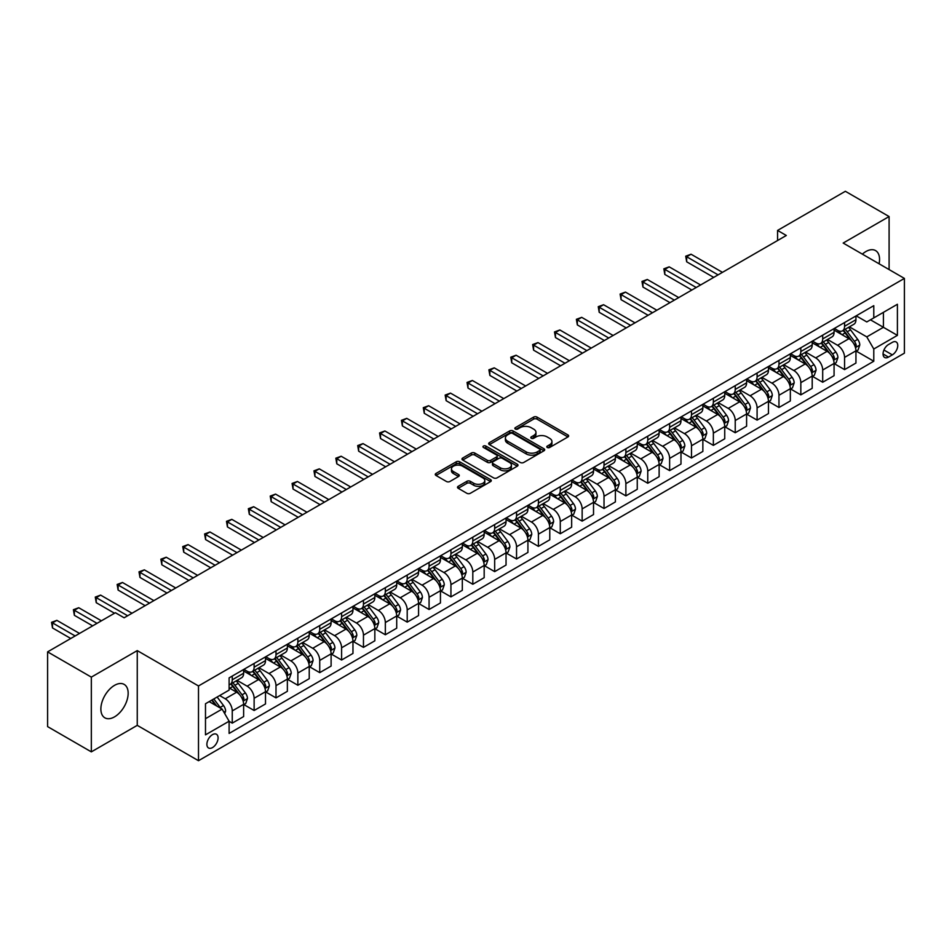 <?xml version="1.0" encoding="UTF-8"?>
<svg xmlns="http://www.w3.org/2000/svg" width="952" height="952" viewBox="0 0 952 952"><rect width="100%" height="100%" fill="white"/><g stroke="black" fill="none" stroke-linecap="round" stroke-linejoin="round"><path stroke-width="1.43" d="M547.293 447.476A1.702 0.976 0 0 0 549.697 447.476L567.951 436.932A2.428 1.404 0 0 0 568.653 435.945A2.428 1.404 0 0 0 567.951 434.957L537.035 417.107A2.428 1.404 0 0 0 533.596 417.107L515.353 427.638A1.702 0.976 0 0 0 514.853 428.34A1.702 0.976 0 0 0 515.353 429.031A1.702 0.976 0 0 0 517.757 429.031L520.125 427.662A7.771 4.486 0 0 1 531.109 427.662L533.691 429.15A7.771 4.486 0 0 1 535.964 432.327A7.771 4.486 0 0 1 533.691 435.492L531.323 436.861A1.702 0.976 0 0 0 530.823 437.551A1.702 0.976 0 0 0 531.323 438.253A1.702 0.976 0 0 0 533.727 438.253L536.095 436.885A7.771 4.486 0 0 1 547.079 436.885L549.661 438.372A7.771 4.486 0 0 1 551.934 441.549A7.771 4.486 0 0 1 549.661 444.715L547.293 446.083A1.702 0.976 0 0 0 546.793 446.774A1.702 0.976 0 0 0 547.293 447.476L547.293 446.083M114.514 716.868A19.302 11.138 120 0 0 127.128 699.863A19.302 11.138 120 0 0 124.165 684.405A19.302 11.138 120 0 0 114.514 685.357A19.302 11.138 120 0 0 101.912 702.362A19.302 11.138 120 0 0 104.863 717.832A19.302 11.138 120 0 0 114.514 716.868M879.089 263.799A19.302 11.138 120 0 0 875.566 250.59A19.302 11.138 120 0 0 865.915 251.542A19.302 11.138 120 0 0 862.357 254.136M212.486 747.582A7.913 4.57 120 0 0 217.663 740.596A7.913 4.57 120 0 0 216.449 734.254A7.913 4.57 120 0 0 212.486 734.646A7.913 4.57 120 0 0 207.31 741.62A7.913 4.57 120 0 0 208.524 747.963A7.913 4.57 120 0 0 212.486 747.582M458.221 486.305A2.428 1.404 0 0 0 457.507 487.305A2.428 1.404 0 0 0 458.221 488.293L466.885 493.303A2.428 1.404 0 0 0 470.324 493.303L490.589 481.605A2.428 1.404 0 0 0 491.291 480.605A2.428 1.404 0 0 0 490.589 479.618L459.673 461.768A2.428 1.404 0 0 0 456.246 461.768L435.98 473.465A2.428 1.404 0 0 0 435.266 474.465A2.428 1.404 0 0 0 435.98 475.453L446.452 481.498A2.428 1.404 0 0 0 449.891 481.498L458.555 476.488A2.428 1.404 0 0 0 459.269 475.5A2.428 1.404 0 0 0 458.555 474.512L453.366 471.514A6.497 3.748 0 0 1 451.462 468.86A6.497 3.748 0 0 1 455.472 465.397A6.497 3.748 0 0 1 462.553 466.206L482.902 477.952A6.497 3.748 0 0 1 484.806 480.605A6.497 3.748 0 0 1 480.796 484.068A6.497 3.748 0 0 1 473.715 483.259L470.324 481.307A2.428 1.404 0 0 0 466.885 481.307L458.221 486.305L458.221 488.293M137.255 650.609L91.332 677.122L47.6 651.87L47.6 726.614L91.332 751.866L137.255 725.353L198.492 760.707L198.492 685.964L137.255 650.609L137.255 725.353M889.097 269.571L889.097 216.544L843.174 243.057L904.4 278.412L198.492 685.964M889.097 216.544L845.352 191.292L777.57 230.432L777.57 240.535M47.6 651.87L115.394 612.731L124.141 617.788L786.316 235.477L777.57 230.432M520.292 462.47A2.428 1.404 0 0 0 523.731 462.47L543.985 450.772A2.428 1.404 0 0 0 544.699 449.772A2.428 1.404 0 0 0 543.985 448.785L513.08 430.935A2.428 1.404 0 0 0 509.641 430.935L489.387 442.632A2.428 1.404 0 0 0 488.673 443.632A2.428 1.404 0 0 0 489.387 444.62L520.292 462.47M484.14 447.833A1.702 0.976 0 0 1 485.865 448.083L485.865 446.06L517.293 464.195A2.428 1.404 0 0 1 517.995 465.195A2.428 1.404 0 0 1 517.293 466.183L497.027 477.88A2.428 1.404 0 0 1 493.588 477.88L462.684 460.03L462.684 458.055A2.428 1.404 0 0 0 461.97 459.042A2.428 1.404 0 0 0 462.684 460.03M462.684 458.055L471.347 453.045A2.428 1.404 0 0 1 474.786 453.045L487.317 460.28A2.428 1.404 0 0 0 490.756 460.28L496.504 456.96A2.428 1.404 0 0 0 497.218 455.972A2.428 1.404 0 0 0 496.504 454.985L483.461 447.44A1.702 0.976 0 0 1 482.962 446.75A1.702 0.976 0 0 1 484.009 445.845A1.702 0.976 0 0 1 485.865 446.06M892.333 342.351L888.478 344.565A7.675 4.427 120 0 0 883.468 351.324A7.675 4.427 120 0 0 884.646 357.476A7.675 4.427 120 0 0 888.478 357.095L892.333 354.87A7.675 4.427 120 0 0 897.343 348.111A7.675 4.427 120 0 0 896.165 341.97A7.675 4.427 120 0 0 892.333 342.351M198.492 760.707L904.4 353.156L904.4 278.412M856.205 315.838L866.784 321.943L873.781 317.908L873.781 305.675L229.111 677.883L229.111 690.105L205.489 703.742L205.489 734.849L229.111 721.211L229.111 733.433L873.781 361.236L873.781 349.015L866.784 336.889L849.386 326.845M873.781 317.908L897.403 304.271L897.403 335.378L873.781 349.015M91.332 677.122L91.332 751.866M870.461 319.824L883.408 327.298L883.408 312.351L897.403 304.271M866.784 336.889L883.408 327.298L897.403 335.378M205.489 718.689L222.113 709.097L209.166 701.624M229.111 721.318L232.252 723.127L232.252 710.906A9.901 5.712 -120 0 0 225.255 698.792L219.662 695.555M232.252 723.127L243.629 716.57L243.629 704.349A9.901 5.712 -120 0 0 236.631 692.223L229.111 687.879M243.89 704.599L254.125 710.501L254.125 698.28A9.901 5.712 -120 0 0 247.127 686.166L237.084 680.359M254.125 710.501L265.501 703.944L265.501 691.723A9.901 5.712 -120 0 0 258.504 679.597L243.629 671.017M265.763 691.973L275.997 697.887L275.997 685.654A9.901 5.712 -120 0 0 269 673.54L258.944 667.733M275.997 697.887L287.361 691.319L287.361 679.097A9.901 5.712 -120 0 0 280.364 666.971L265.501 658.391M287.623 679.347L297.857 685.261L297.857 673.04A9.901 5.712 -120 0 0 290.86 660.914L280.816 655.119M297.857 685.261L309.233 678.693L309.233 666.471A9.901 5.712 -120 0 0 302.236 654.345L287.361 645.765M309.495 666.721L319.729 672.636L319.729 660.414A9.901 5.712 -120 0 0 312.732 648.288L302.688 642.493M319.729 672.636L331.106 666.067L331.106 653.846A9.901 5.712 -120 0 0 324.108 641.719L309.233 633.139M331.367 654.095L341.601 660.01L341.601 647.788A9.901 5.712 -120 0 0 334.604 635.662L324.549 629.867M341.601 660.01L352.966 653.441L352.966 641.22A9.901 5.712 -120 0 0 345.969 629.093L331.106 620.514M353.228 641.469L363.462 647.384L363.462 635.163A9.901 5.712 -120 0 0 356.464 623.036L346.421 617.241M363.462 647.384L374.838 640.815L374.838 628.594A9.901 5.712 -120 0 0 367.841 616.468L352.966 607.888M375.1 628.844L385.334 634.758L385.334 622.537A9.901 5.712 -120 0 0 378.337 610.411L368.293 604.615M385.334 634.758L396.71 628.189L396.71 615.968A9.901 5.712 -120 0 0 389.713 603.842L374.838 595.262M396.972 616.218L407.206 622.132L407.206 609.911A9.901 5.712 -120 0 0 400.209 597.785L390.153 591.989M407.206 622.132L418.571 615.563L418.571 603.342A9.901 5.712 -120 0 0 411.573 591.216L396.71 582.636M418.832 603.592L429.066 609.506L429.066 597.285A9.901 5.712 -120 0 0 422.069 585.159L412.026 579.363M429.066 609.506L440.443 602.937L440.443 590.716A9.901 5.712 -120 0 0 433.446 578.59L418.571 570.01M440.705 590.966L450.939 596.88L450.939 584.659A9.901 5.712 -120 0 0 443.941 572.533L433.898 566.737M450.939 596.88L462.315 590.311L462.315 578.09A9.901 5.712 -120 0 0 455.318 565.964L440.443 557.384M462.577 578.34L472.811 584.254L472.811 572.033A9.901 5.712 -120 0 0 465.814 559.907L455.758 554.112M472.811 584.254L484.175 577.685L484.175 565.464A9.901 5.712 -120 0 0 477.178 553.35L462.315 544.758M484.437 565.714L494.671 571.628L494.671 559.407A9.901 5.712 -120 0 0 487.674 547.281L477.63 541.486M494.671 571.628L506.047 565.06L506.047 552.838A9.901 5.712 -120 0 0 499.05 540.724L484.175 532.132M506.309 553.088L516.543 559.002L516.543 546.781A9.901 5.712 -120 0 0 509.546 534.655L499.502 528.86M516.543 559.002L527.92 552.434L527.92 540.212A9.901 5.712 -120 0 0 520.923 528.098L506.047 519.506M528.182 540.462L538.415 546.377L538.415 534.155A9.901 5.712 -120 0 0 531.418 522.029L521.363 516.234M538.415 546.377L549.78 539.808L549.78 527.587A9.901 5.712 -120 0 0 542.783 515.472L527.92 506.88M550.042 527.836L560.276 533.751L560.276 521.529A9.901 5.712 -120 0 0 553.279 509.403L543.235 503.608M560.276 533.751L571.652 527.182L571.652 514.961A9.901 5.712 -120 0 0 564.655 502.846L549.78 494.255M571.914 515.21L582.148 521.125L582.148 508.903A9.901 5.712 -120 0 0 575.151 496.777L565.107 490.982M582.148 521.125L593.524 514.556L593.524 502.335A9.901 5.712 -120 0 0 586.527 490.22L571.652 481.629M593.786 502.585L604.02 508.499L604.02 496.278A9.901 5.712 -120 0 0 597.023 484.151L586.967 478.356M604.02 508.499L615.385 501.93L615.385 489.709A9.901 5.712 -120 0 0 608.387 477.595L593.524 469.003M615.646 489.959L625.88 495.873L625.88 483.652A9.901 5.712 -120 0 0 618.883 471.526L608.84 465.73M625.88 495.873L637.257 489.304L637.257 477.083A9.901 5.712 -120 0 0 630.26 464.969L615.385 456.377M637.519 477.333L647.753 483.247L647.753 471.026A9.901 5.712 -120 0 0 640.755 458.9L630.712 453.104M647.753 483.247L659.129 476.678L659.129 464.457A9.901 5.712 -120 0 0 652.132 452.343L637.257 443.751M659.391 464.719L669.625 470.621L669.625 458.4A9.901 5.712 -120 0 0 662.628 446.274L652.572 440.478M669.625 470.621L680.989 464.052L680.989 451.831A9.901 5.712 -120 0 0 673.992 439.717L659.129 431.125M681.251 452.093L691.485 457.995L691.485 445.774A9.901 5.712 -120 0 0 684.488 433.66L674.444 427.853M691.485 457.995L702.862 451.427L702.862 439.205A9.901 5.712 -120 0 0 695.864 427.091L680.989 418.499M703.123 439.467L713.357 445.369L713.357 433.148A9.901 5.712 -120 0 0 706.36 421.034L696.317 415.227M713.357 445.369L724.734 438.801L724.734 426.579A9.901 5.712 -120 0 0 717.737 414.465L702.862 405.873M724.996 426.841L735.23 432.743L735.23 420.522A9.901 5.712 -120 0 0 728.232 408.408L718.177 402.601M735.23 432.743L746.594 426.175L746.594 413.953A9.901 5.712 -120 0 0 739.597 401.839L724.734 393.247M746.856 414.215L757.09 420.118L757.09 407.896A9.901 5.712 -120 0 0 750.093 395.782L740.049 389.975M757.09 420.118L768.466 413.549L768.466 401.327A9.901 5.712 -120 0 0 761.469 389.213L746.594 380.622M768.728 401.589L778.962 407.492L778.962 395.27A9.901 5.712 -120 0 0 771.965 383.156L761.921 377.349M778.962 407.492L790.338 400.935L790.338 388.702A9.901 5.712 -120 0 0 783.341 376.587L768.466 367.996M790.6 388.963L800.834 394.866L800.834 382.644A9.901 5.712 -120 0 0 793.837 370.53L783.782 364.723M800.834 394.866L812.199 388.309L812.199 376.076A9.901 5.712 -120 0 0 805.202 363.962L790.338 355.37M812.461 376.337L822.695 382.24L822.695 370.019A9.901 5.712 -120 0 0 815.697 357.904L805.654 352.097M822.695 382.24L834.071 375.683L834.071 363.462A9.901 5.712 -120 0 0 827.074 351.336L812.199 342.756M834.333 363.712L844.567 369.614L844.567 357.393A9.901 5.712 -120 0 0 837.57 345.278L827.526 339.471M844.567 369.614L855.943 363.057L855.943 350.836A9.901 5.712 -120 0 0 848.946 338.71L834.071 330.13M834.333 328.452L837.57 330.332A9.901 5.712 -120 0 0 842.52 330.82A9.901 5.712 -120 0 0 844.567 326.286L844.567 322.55M812.461 341.078L815.697 342.946A9.901 5.712 -120 0 0 820.648 343.446A9.901 5.712 -120 0 0 822.695 338.912L822.695 335.175M790.6 353.704L793.837 355.572A9.901 5.712 -120 0 0 798.787 356.072A9.901 5.712 -120 0 0 800.834 351.538L800.834 347.801M768.728 366.33L771.965 368.198A9.901 5.712 -120 0 0 776.915 368.698A9.901 5.712 -120 0 0 778.962 364.164L778.962 360.427M746.856 378.955L750.093 380.824A9.901 5.712 -120 0 0 755.043 381.324A9.901 5.712 -120 0 0 757.09 376.79L757.09 373.053M724.996 391.581L728.232 393.45A9.901 5.712 -120 0 0 733.183 393.95A9.901 5.712 -120 0 0 735.23 389.416L735.23 385.679M703.123 404.207L706.36 406.076A9.901 5.712 -120 0 0 711.311 406.575A9.901 5.712 -120 0 0 713.357 402.041L713.357 398.305M681.251 416.833L684.488 418.702A9.901 5.712 -120 0 0 689.438 419.189A9.901 5.712 -120 0 0 691.485 414.667L691.485 410.931M659.391 429.459L662.628 431.327A9.901 5.712 -120 0 0 667.578 431.815A9.901 5.712 -120 0 0 669.625 427.293L669.625 423.557M637.519 442.085L640.755 443.953A9.901 5.712 -120 0 0 645.706 444.441A9.901 5.712 -120 0 0 647.753 439.919L647.753 436.183M615.646 454.711L618.883 456.579A9.901 5.712 -120 0 0 623.834 457.067A9.901 5.712 -120 0 0 625.88 452.545L625.88 448.808M593.786 467.337L597.023 469.205A9.901 5.712 -120 0 0 601.962 469.693A9.901 5.712 -120 0 0 604.02 465.171L604.02 461.434M571.914 479.963L575.151 481.831A9.901 5.712 -120 0 0 580.101 482.319A9.901 5.712 -120 0 0 582.148 477.797L582.148 474.06M550.042 492.589L553.279 494.457A9.901 5.712 -120 0 0 558.229 494.945A9.901 5.712 -120 0 0 560.276 490.423L560.276 486.686M528.182 505.214L531.418 507.083A9.901 5.712 -120 0 0 536.357 507.571A9.901 5.712 -120 0 0 538.415 503.049L538.415 499.312M506.309 517.84L509.546 519.709A9.901 5.712 -120 0 0 514.496 520.197A9.901 5.712 -120 0 0 516.543 515.675L516.543 511.926M484.437 530.466L487.674 532.335A9.901 5.712 -120 0 0 492.624 532.822A9.901 5.712 -120 0 0 494.671 528.3L494.671 524.552M462.577 543.092L465.814 544.96A9.901 5.712 -120 0 0 470.752 545.448A9.901 5.712 -120 0 0 472.811 540.914L472.811 537.178M440.705 555.718L443.941 557.586A9.901 5.712 -120 0 0 448.892 558.074A9.901 5.712 -120 0 0 450.939 553.54L450.939 549.804M418.832 568.344L422.069 570.212A9.901 5.712 -120 0 0 427.02 570.7A9.901 5.712 -120 0 0 429.066 566.166L429.066 562.43M396.972 580.97L400.209 582.838A9.901 5.712 -120 0 0 405.147 583.326A9.901 5.712 -120 0 0 407.206 578.792L407.206 575.056M375.1 593.596L378.337 595.464A9.901 5.712 -120 0 0 383.287 595.952A9.901 5.712 -120 0 0 385.334 591.418L385.334 587.682M353.228 606.222L356.464 608.09A9.901 5.712 -120 0 0 361.415 608.578A9.901 5.712 -120 0 0 363.462 604.044L363.462 600.307M331.367 618.848L334.604 620.716A9.901 5.712 -120 0 0 339.543 621.204A9.901 5.712 -120 0 0 341.601 616.67L341.601 612.933M309.495 631.473L312.732 633.342A9.901 5.712 -120 0 0 317.682 633.83A9.901 5.712 -120 0 0 319.729 629.296L319.729 625.559M287.623 644.099L290.86 645.968A9.901 5.712 -120 0 0 295.81 646.456A9.901 5.712 -120 0 0 297.857 641.922L297.857 638.185M265.763 656.725L269 658.594A9.901 5.712 -120 0 0 273.938 659.082A9.901 5.712 -120 0 0 275.997 654.548L275.997 650.811M243.89 669.351L247.127 671.219A9.901 5.712 -120 0 0 252.078 671.707A9.901 5.712 -120 0 0 254.125 667.173L254.125 663.437M856.205 351.086L873.781 361.236M842.52 330.82L853.884 324.251A9.901 5.712 -120 0 0 855.943 319.717L855.943 315.981M820.648 343.446L832.024 336.877A9.901 5.712 -120 0 0 834.071 332.343L834.071 328.607M798.787 356.072L810.152 349.503A9.901 5.712 -120 0 0 812.199 344.969L812.199 341.232M776.915 368.698L788.28 362.129A9.901 5.712 -120 0 0 790.338 357.595L790.338 353.858M755.043 381.324L766.419 374.755A9.901 5.712 -120 0 0 768.466 370.221L768.466 366.484M733.183 393.95L744.547 387.381A9.901 5.712 -120 0 0 746.594 382.847L746.594 379.11M711.311 406.575L722.675 400.007A9.901 5.712 -120 0 0 724.734 395.473L724.734 391.736M689.438 419.189L700.815 412.632A9.901 5.712 -120 0 0 702.862 408.099L702.862 404.362M667.578 431.815L678.943 425.258A9.901 5.712 -120 0 0 680.989 420.724L680.989 416.988M645.706 444.441L657.07 437.884A9.901 5.712 -120 0 0 659.129 433.35L659.129 429.614M623.834 457.067L635.21 450.51A9.901 5.712 -120 0 0 637.257 445.976L637.257 442.24M601.962 469.693L613.338 463.136A9.901 5.712 -120 0 0 615.385 458.602L615.385 454.866M580.101 482.319L591.466 475.762A9.901 5.712 -120 0 0 593.524 471.228L593.524 467.492M558.229 494.945L569.605 488.388A9.901 5.712 -120 0 0 571.652 483.854L571.652 480.117M536.357 507.571L547.733 501.014A9.901 5.712 -120 0 0 549.78 496.48L549.78 492.743M514.496 520.197L525.861 513.64A9.901 5.712 -120 0 0 527.92 509.106L527.92 505.369M492.624 532.822L504.001 526.266A9.901 5.712 -120 0 0 506.047 521.732L506.047 517.995M470.752 545.448L482.128 538.88A9.901 5.712 -120 0 0 484.175 534.358L484.175 530.621M448.892 558.074L460.256 551.505A9.901 5.712 -120 0 0 462.315 546.983L462.315 543.247M427.02 570.7L438.396 564.131A9.901 5.712 -120 0 0 440.443 559.609L440.443 555.873M405.147 583.326L416.524 576.757A9.901 5.712 -120 0 0 418.571 572.235L418.571 568.499M383.287 595.952L394.652 589.383A9.901 5.712 -120 0 0 396.71 584.861L396.71 581.125M361.415 608.578L372.791 602.009A9.901 5.712 -120 0 0 374.838 597.487L374.838 593.75M339.543 621.204L350.919 614.635A9.901 5.712 -120 0 0 352.966 610.113L352.966 606.376M317.682 633.83L329.047 627.261A9.901 5.712 -120 0 0 331.106 622.739L331.106 619.002M295.81 646.456L307.187 639.887A9.901 5.712 -120 0 0 309.233 635.365L309.233 631.616M273.938 659.082L285.314 652.513A9.901 5.712 -120 0 0 287.361 647.991L287.361 644.242M252.078 671.707L263.442 665.139A9.901 5.712 -120 0 0 265.501 660.605L265.501 656.868M229.111 684.726A9.901 5.712 -120 0 0 230.205 684.333L241.582 677.764A9.901 5.712 -120 0 0 243.629 673.231L243.629 669.494M230.205 684.333A9.901 5.712 -120 0 0 232.252 679.799L232.252 676.063M222.113 709.097L229.111 721.211M547.971 447.714L549.661 446.738A7.771 4.486 0 0 0 551.934 443.561L551.934 441.549M535.964 432.327L535.964 434.35A7.771 4.486 0 0 1 533.691 437.515L532.001 438.491M567.916 436.956L537.035 419.13A2.428 1.404 0 0 0 533.596 419.13L516.032 429.269M543.961 450.784L513.08 432.958A2.428 1.404 0 0 0 509.641 432.958L489.411 444.643L489.387 442.632M539.701 450.474A1.702 0.976 0 0 0 540.2 449.772A1.702 0.976 0 0 0 539.701 449.082L512.569 433.422A1.702 0.976 0 0 0 510.165 433.422L507.666 434.85A7.771 4.486 0 0 0 505.393 438.027A7.771 4.486 0 0 0 507.666 441.204L526.218 451.902A7.771 4.486 0 0 0 537.202 451.902L539.701 450.474L539.701 452.486A1.702 0.976 0 0 0 540.2 451.795L540.2 449.772M505.393 438.027L505.393 440.05A7.771 4.486 0 0 0 507.666 443.215L507.666 441.204M539.701 452.486L537.202 453.925A7.771 4.486 0 0 1 526.218 453.925L507.666 443.215M462.708 460.054L471.347 455.068L471.347 453.045M497.218 455.972L497.218 457.995A2.428 1.404 0 0 1 496.504 458.983L490.756 462.303A2.428 1.404 0 0 1 487.317 462.303L474.786 455.068A2.428 1.404 0 0 0 471.347 455.068M485.865 448.083L517.257 466.206M500.335 467.789A6.497 3.748 0 0 0 507.404 468.61A6.497 3.748 0 0 0 511.414 465.147A6.497 3.748 0 0 0 509.522 462.493L502.347 458.352A2.428 1.404 0 0 0 498.919 458.352L493.16 461.672A2.428 1.404 0 0 0 492.446 462.66A2.428 1.404 0 0 0 493.16 463.66L500.335 467.789L500.335 469.812A6.497 3.748 0 0 0 507.404 470.633A6.497 3.748 0 0 0 511.414 467.158L511.414 465.147M492.446 462.66L492.446 464.683A2.428 1.404 0 0 0 493.16 465.671L493.16 463.66M500.335 469.812L493.16 465.671M484.806 480.605L484.806 482.628A6.497 3.748 0 0 1 480.796 486.091A6.497 3.748 0 0 1 473.715 485.282L470.324 483.318A2.428 1.404 0 0 0 466.885 483.318L458.245 488.305M451.462 468.86L451.462 470.883A6.497 3.748 0 0 0 453.366 473.537L453.366 471.514M458.531 476.512L453.366 473.537M490.589 479.618L490.589 481.605L459.673 463.791A2.428 1.404 0 0 0 456.246 463.791L436.004 475.476M855.943 351.24L858.038 350.027L859.787 344.969A6.557 3.784 -120 0 0 857.692 339.388L850.553 329.844A18.933 10.924 -120 0 0 848.482 327.369M841.378 334.342A18.933 10.924 -120 0 0 837.498 330.284M855.348 347.218L856.253 345.255A6.557 3.784 -120 0 0 854.372 341.304L847.221 331.76A18.933 10.924 -120 0 0 845.162 329.297M843.401 330.308A15.708 9.068 60 0 1 845.971 333.236L852.028 341.316M722.461 272.355L691.057 254.22L686.678 256.743L686.678 261.8L713.702 277.401M843.056 330.499A18.933 10.924 60 0 1 845.126 332.974L849.874 339.317M686.678 261.8L685.714 256.195L718.082 274.878M685.714 256.195L691.057 254.22M834.071 363.854L836.165 362.652L837.915 357.595A6.557 3.784 -120 0 0 835.832 352.014L828.68 342.47A18.933 10.924 -120 0 0 826.61 339.995M819.505 346.968A18.933 10.924 -120 0 0 815.626 342.91M833.476 359.844L834.38 357.881A6.557 3.784 -120 0 0 832.5 353.93L825.36 344.386A18.933 10.924 -120 0 0 823.29 341.923M821.528 342.934A15.708 9.068 60 0 1 824.111 345.862L830.156 353.942M700.589 284.981L669.185 266.846L664.805 269.368L664.805 274.426L691.842 290.027M821.195 343.125A18.933 10.924 60 0 1 823.254 345.6L828.014 351.942M664.805 274.426L663.853 268.821L696.209 287.504M663.853 268.821L669.185 266.846M812.199 376.48L814.305 375.278L816.054 370.221A6.557 3.784 -120 0 0 813.96 364.64L806.808 355.096A18.933 10.924 -120 0 0 804.749 352.621M797.633 359.594A18.933 10.924 -120 0 0 793.766 355.536M811.604 372.47L812.508 370.507A6.557 3.784 -120 0 0 810.64 366.556L803.488 357.012A18.933 10.924 -120 0 0 801.417 354.549M799.656 355.56A15.708 9.068 60 0 1 802.238 358.488L808.284 366.568M678.716 297.595L647.312 279.471L642.945 281.994L642.945 287.052L669.97 302.653M799.323 355.75A18.933 10.924 60 0 1 801.382 358.226L806.142 364.568M642.945 287.052L641.981 281.435L674.349 300.13M641.981 281.435L647.312 279.471M790.338 389.106L792.433 387.904L794.182 382.847A6.557 3.784 -120 0 0 792.088 377.266L784.948 367.722A18.933 10.924 -120 0 0 782.877 365.247M775.773 372.22A18.933 10.924 -120 0 0 771.893 368.162M789.743 385.096L790.648 383.132A6.557 3.784 -120 0 0 788.768 379.182L781.616 369.638A18.933 10.924 -120 0 0 779.557 367.175M777.796 368.186A15.708 9.068 60 0 1 780.366 371.113L786.423 379.193M656.844 310.221L625.452 292.097L621.073 294.62L621.073 299.678L648.098 315.279M777.451 368.376A18.933 10.924 60 0 1 779.521 370.852L784.269 377.194M621.073 299.678L620.109 294.061L652.477 312.756M620.109 294.061L625.452 292.097M768.466 401.732L770.561 400.53L772.31 395.473A6.557 3.784 -120 0 0 770.227 389.892L763.076 380.348A18.933 10.924 -120 0 0 761.005 377.873M753.901 384.846A18.933 10.924 -120 0 0 750.021 380.788M767.871 397.722L768.776 395.758A6.557 3.784 -120 0 0 766.895 391.808L759.755 382.264A18.933 10.924 -120 0 0 757.685 379.8M755.924 380.812A15.708 9.068 60 0 1 758.506 383.739L764.551 391.819M634.984 322.847L603.58 304.723L599.201 307.246L599.201 312.292L626.237 327.904M755.591 381.002A18.933 10.924 60 0 1 757.649 383.477L762.397 389.82M599.201 312.292L598.249 306.687L630.605 325.382M598.249 306.687L603.58 304.723M746.594 414.358L748.7 413.156L750.45 408.099A6.557 3.784 -120 0 0 748.355 402.517L741.203 392.974A18.933 10.924 -120 0 0 739.145 390.498M732.028 397.472A18.933 10.924 -120 0 0 728.161 393.414M745.999 410.348L746.903 408.384A6.557 3.784 -120 0 0 745.035 404.433L737.883 394.89A18.933 10.924 -120 0 0 735.813 392.414M734.052 393.438A15.708 9.068 60 0 1 736.634 396.365L742.679 404.445M613.112 335.473L581.708 317.349L577.34 319.872L577.34 324.918L604.365 340.53M733.718 393.628A18.933 10.924 60 0 1 735.777 396.103L740.537 402.446M577.34 324.918L576.376 319.313L608.745 338.008M576.376 319.313L581.708 317.349M724.734 426.984L726.828 425.77L728.577 420.724A6.557 3.784 -120 0 0 726.483 415.143L719.343 405.6A18.933 10.924 -120 0 0 717.272 403.124M710.168 410.098A18.933 10.924 -120 0 0 706.289 406.04M724.127 422.974L725.043 421.01A6.557 3.784 -120 0 0 723.163 417.059L716.011 407.515A18.933 10.924 -120 0 0 713.952 405.04M712.191 406.064A15.708 9.068 60 0 1 714.762 408.991L720.819 417.071M591.24 348.099L559.847 329.975L555.468 332.498L555.468 337.543L582.493 353.156M711.846 406.254A18.933 10.924 60 0 1 713.917 408.729L718.665 415.072M555.468 337.543L554.504 331.939L586.872 350.633M554.504 331.939L559.847 329.975M702.862 439.61L704.956 438.396L706.705 433.35A6.557 3.784 -120 0 0 704.623 427.769L697.471 418.225A18.933 10.924 -120 0 0 695.4 415.75M688.296 422.724A18.933 10.924 -120 0 0 684.417 418.666M702.267 435.599L703.171 433.636A6.557 3.784 -120 0 0 701.291 429.685L694.151 420.141A18.933 10.924 -120 0 0 692.08 417.666M690.319 418.69A15.708 9.068 60 0 1 692.901 421.617L698.947 429.697M569.379 360.725L537.975 342.601L533.596 345.124L533.596 350.169L560.633 365.782M689.986 418.88A18.933 10.924 60 0 1 692.044 421.355L696.793 427.698M533.596 350.169L532.644 344.565L565 363.259M532.644 344.565L537.975 342.601M680.989 452.236L683.096 451.022L684.845 445.976A6.557 3.784 -120 0 0 682.751 440.395L675.599 430.851A18.933 10.924 -120 0 0 673.54 428.376M666.424 435.35A18.933 10.924 -120 0 0 662.556 431.292M680.394 448.225L681.299 446.25A6.557 3.784 -120 0 0 679.431 442.311L672.279 432.767A18.933 10.924 -120 0 0 670.208 430.292M668.447 431.315A15.708 9.068 60 0 1 671.029 434.243L677.074 442.323M547.507 373.351L516.103 355.227L511.736 357.75L511.736 362.795L538.761 378.408M668.114 431.506A18.933 10.924 60 0 1 670.172 433.981L674.932 440.324M511.736 362.795L510.772 357.19L543.14 375.873M510.772 357.19L516.103 355.227M659.129 464.862L661.223 463.648L662.973 458.602A6.557 3.784 -120 0 0 660.878 453.021L653.738 443.477A18.933 10.924 -120 0 0 651.668 441.002M644.563 447.975A18.933 10.924 -120 0 0 640.684 443.918M658.522 460.851L659.438 458.876A6.557 3.784 -120 0 0 657.558 454.937L650.406 445.393A18.933 10.924 -120 0 0 648.348 442.918M646.587 443.941A15.708 9.068 60 0 1 649.157 446.869L655.214 454.949M525.635 385.976L494.243 367.853L489.863 370.376L489.863 375.421L516.888 391.034M646.241 444.132A18.933 10.924 60 0 1 648.312 446.607L653.06 452.95M489.863 375.421L488.9 369.816L521.268 388.499M488.9 369.816L494.243 367.853M637.257 477.487L639.351 476.274L641.101 471.228A6.557 3.784 -120 0 0 639.018 465.647L631.866 456.103A18.933 10.924 -120 0 0 629.796 453.628M622.691 460.589A18.933 10.924 -120 0 0 618.812 456.543M636.662 473.477L637.566 471.502A6.557 3.784 -120 0 0 635.686 467.563L628.546 458.019A18.933 10.924 -120 0 0 626.476 455.544M624.714 456.567A15.708 9.068 60 0 1 627.297 459.495L633.342 467.575M503.775 398.602L472.37 380.479L467.991 383.002L467.991 388.047L495.028 403.66M624.381 456.758A18.933 10.924 60 0 1 626.44 459.233L631.188 465.576M467.991 388.047L467.039 382.442L499.395 401.125M467.039 382.442L472.37 380.479M615.385 490.113L617.491 488.9L619.24 483.854A6.557 3.784 -120 0 0 617.146 478.273L609.994 468.729A18.933 10.924 -120 0 0 607.935 466.254M600.819 473.215A18.933 10.924 -120 0 0 596.952 469.169M614.79 486.103L615.694 484.128A6.557 3.784 -120 0 0 613.826 480.189L606.674 470.645A18.933 10.924 -120 0 0 604.603 468.17M602.842 469.193A15.708 9.068 60 0 1 605.424 472.121L611.47 480.201M481.902 411.228L450.498 393.105L446.131 395.627L446.131 400.673L473.156 416.286M602.509 469.384A18.933 10.924 60 0 1 604.568 471.859L609.328 478.202M446.131 400.673L445.167 395.068L477.535 413.751M445.167 395.068L450.498 393.105M593.524 502.739L595.619 501.525L597.368 496.48A6.557 3.784 -120 0 0 595.274 490.899L588.134 481.355A18.933 10.924 -120 0 0 586.063 478.88M578.959 485.841A18.933 10.924 -120 0 0 575.079 481.795M592.918 498.729L593.834 496.754A6.557 3.784 -120 0 0 591.954 492.815L584.802 483.271A18.933 10.924 -120 0 0 582.743 480.796M580.982 481.819A15.708 9.068 60 0 1 583.552 484.747L589.609 492.827M460.03 423.854L428.638 405.73L424.259 408.253L424.259 413.299L451.284 428.912M580.637 482.01A18.933 10.924 60 0 1 582.707 484.485L587.455 490.827M424.259 413.299L423.295 407.694L455.663 426.377M423.295 407.694L428.638 405.73M571.652 515.365L573.747 514.151L575.496 509.106A6.557 3.784 -120 0 0 573.413 503.525L566.261 493.981A18.933 10.924 -120 0 0 564.191 491.506M557.087 498.467A18.933 10.924 -120 0 0 553.207 494.421M571.057 511.355L571.962 509.38A6.557 3.784 -120 0 0 570.081 505.441L562.941 495.897A18.933 10.924 -120 0 0 560.871 493.422M559.11 494.445A15.708 9.068 60 0 1 561.692 497.372L567.737 505.452M438.17 436.48L406.766 418.356L402.387 420.879L402.387 425.925L429.423 441.538M558.776 494.635A18.933 10.924 60 0 1 560.835 497.111L565.583 503.453M402.387 425.925L401.435 420.32L433.791 439.003M401.435 420.32L406.766 418.356M549.78 527.991L551.886 526.777L553.636 521.732A6.557 3.784 -120 0 0 551.541 516.151L544.389 506.607A18.933 10.924 -120 0 0 542.331 504.132M535.214 511.093A18.933 10.924 -120 0 0 531.347 507.047M549.185 523.981L550.089 522.005A6.557 3.784 -120 0 0 548.221 518.067L541.069 508.523A18.933 10.924 -120 0 0 538.999 506.047M537.237 507.071A15.708 9.068 60 0 1 539.82 509.998L545.865 518.078M416.298 449.106L384.894 430.982L380.526 433.505L380.526 438.551L407.551 454.163M536.904 507.261A18.933 10.924 60 0 1 538.963 509.736L543.723 516.079M380.526 438.551L379.562 432.946L411.93 451.629M379.562 432.946L384.894 430.982M527.92 540.617L530.014 539.403L531.763 534.358A6.557 3.784 -120 0 0 529.669 528.777L522.517 519.233A18.933 10.924 -120 0 0 520.458 516.757M513.354 523.719A18.933 10.924 -120 0 0 509.475 519.673M527.313 536.607L528.229 534.631A6.557 3.784 -120 0 0 526.349 530.692L519.197 521.149A18.933 10.924 -120 0 0 517.138 518.673M515.377 519.697A15.708 9.068 60 0 1 517.947 522.624L524.005 530.704M394.425 461.732L363.033 443.608L358.654 446.131L358.654 451.177L385.679 466.777M515.032 519.887A18.933 10.924 60 0 1 517.103 522.362L521.851 528.705M358.654 451.177L357.69 445.572L390.058 464.255M357.69 445.572L363.033 443.608M506.047 553.243L508.142 552.029L509.891 546.983A6.557 3.784 -120 0 0 507.809 541.402L500.657 531.859A18.933 10.924 -120 0 0 498.586 529.383M491.482 536.345A18.933 10.924 -120 0 0 487.602 532.299M505.452 549.233L506.357 547.257A6.557 3.784 -120 0 0 504.477 543.318L497.325 533.774A18.933 10.924 -120 0 0 495.266 531.299M493.505 532.323A15.708 9.068 60 0 1 496.087 535.25L502.132 543.33M372.565 474.358L341.161 456.234L336.782 458.757L336.782 463.802L363.819 479.403M493.172 532.513A18.933 10.924 60 0 1 495.23 534.988L499.978 541.331M336.782 463.802L335.83 458.198L368.186 476.881M335.83 458.198L341.161 456.234M484.175 565.869L486.282 564.655L488.031 559.609A6.557 3.784 -120 0 0 485.937 554.028L478.785 544.485A18.933 10.924 -120 0 0 476.726 542.009M469.61 548.971A18.933 10.924 -120 0 0 465.742 544.925M483.58 561.858L484.485 559.883A6.557 3.784 -120 0 0 482.616 555.944L475.464 546.4A18.933 10.924 -120 0 0 473.394 543.925M471.633 544.949A15.708 9.068 60 0 1 474.215 547.876L480.26 555.956M350.693 486.984L319.289 468.86L314.922 471.383L314.922 476.428L341.947 492.029M471.299 545.139A18.933 10.924 60 0 1 473.358 547.614L478.118 553.957M314.922 476.428L313.958 470.823L346.326 489.507M313.958 470.823L319.289 468.86M462.315 578.495L464.409 577.281L466.159 572.235A6.557 3.784 -120 0 0 464.064 566.654L456.912 557.11A18.933 10.924 -120 0 0 454.854 554.635M447.749 561.597A18.933 10.924 -120 0 0 443.87 557.539M461.708 574.484L462.624 572.509A6.557 3.784 -120 0 0 460.744 568.57L453.592 559.026A18.933 10.924 -120 0 0 451.534 556.551M449.772 557.574A15.708 9.068 60 0 1 452.343 560.502L458.4 568.582M328.821 499.61L297.429 481.474L293.049 484.009L293.049 489.054L320.074 504.655M449.427 557.765A18.933 10.924 60 0 1 451.498 560.24L456.246 566.583M293.049 489.054L292.085 483.449L324.453 502.132M292.085 483.449L297.429 481.474M440.443 591.121L442.537 589.907L444.286 584.861A6.557 3.784 -120 0 0 442.192 579.28L435.052 569.736A18.933 10.924 -120 0 0 432.981 567.261M425.877 574.223A18.933 10.924 -120 0 0 421.998 570.165M439.848 587.098L440.752 585.135A6.557 3.784 -120 0 0 438.872 581.196L431.72 571.652A18.933 10.924 -120 0 0 429.661 569.177M427.9 570.2A15.708 9.068 60 0 1 430.482 573.128L436.528 581.196M306.96 512.236L275.556 494.1L271.177 496.635L271.177 501.68L298.214 517.281M427.567 570.391A18.933 10.924 60 0 1 429.626 572.866L434.374 579.209M271.177 501.68L270.225 496.075L302.581 514.758M270.225 496.075L275.556 494.1M418.571 603.746L420.677 602.533L422.426 597.487A6.557 3.784 -120 0 0 420.332 591.894L413.18 582.362A18.933 10.924 -120 0 0 411.121 579.887M404.005 586.848A18.933 10.924 -120 0 0 400.137 582.791M417.976 599.724L418.88 597.761A6.557 3.784 -120 0 0 417 593.822L409.86 584.278A18.933 10.924 -120 0 0 407.789 581.803M406.028 582.814A15.708 9.068 60 0 1 408.61 585.754L414.655 593.822M285.088 524.861L253.684 506.726L249.317 509.26L249.317 514.306L276.342 529.907M405.695 583.017A18.933 10.924 60 0 1 407.753 585.492L412.513 591.835M249.317 514.306L248.353 508.701L280.721 527.384M248.353 508.701L253.684 506.726M396.71 616.372L398.805 615.159L400.554 610.113A6.557 3.784 -120 0 0 398.46 604.52L391.308 594.988A18.933 10.924 -120 0 0 389.249 592.513M382.133 599.474A18.933 10.924 -120 0 0 378.265 595.417M396.103 612.35L397.02 610.387A6.557 3.784 -120 0 0 395.139 606.448L387.988 596.904A18.933 10.924 -120 0 0 385.929 594.429M384.168 595.44A15.708 9.068 60 0 1 386.738 598.38L392.795 606.448M263.216 537.487L231.824 519.352L227.445 521.886L227.445 526.932L254.47 542.533M383.823 595.643A18.933 10.924 60 0 1 385.893 598.118L390.641 604.46M227.445 526.932L226.481 521.327L258.849 540.01M226.481 521.327L231.824 519.352M374.838 628.998L376.933 627.784L378.682 622.739A6.557 3.784 -120 0 0 376.587 617.146L369.447 607.614A18.933 10.924 -120 0 0 367.377 605.139M360.272 612.1A18.933 10.924 -120 0 0 356.393 608.042M374.243 624.976L375.147 623.013A6.557 3.784 -120 0 0 373.267 619.074L366.115 609.53A18.933 10.924 -120 0 0 364.057 607.055M362.295 608.066A15.708 9.068 60 0 1 364.878 611.005L370.923 619.074M241.356 550.113L209.952 531.978L205.572 534.512L205.572 539.558L232.609 555.159M361.95 608.268A18.933 10.924 60 0 1 364.021 610.744L368.769 617.086M205.572 539.558L204.609 533.953L236.977 552.636M204.609 533.953L209.952 531.978M352.966 641.624L355.072 640.41L356.822 635.365A6.557 3.784 -120 0 0 354.727 629.772L347.575 620.24A18.933 10.924 -120 0 0 345.517 617.765M338.4 624.726A18.933 10.924 -120 0 0 334.533 620.668M352.371 637.602L353.275 635.638A6.557 3.784 -120 0 0 351.395 631.7L344.255 622.156A18.933 10.924 -120 0 0 342.185 619.681M340.423 620.692A15.708 9.068 60 0 1 343.006 623.631L349.051 631.7M219.484 562.739L188.079 544.603L183.712 547.138L183.712 552.184L210.737 567.785M340.09 620.894A18.933 10.924 60 0 1 342.149 623.37L346.909 629.712M183.712 552.184L182.748 546.579L215.116 565.262M182.748 546.579L188.079 544.603M331.106 654.25L333.2 653.036L334.949 647.991A6.557 3.784 -120 0 0 332.855 642.398L325.703 632.866A18.933 10.924 -120 0 0 323.644 630.391M316.528 637.352A18.933 10.924 -120 0 0 312.661 633.294M330.499 650.228L331.415 648.264A6.557 3.784 -120 0 0 329.535 644.326L322.383 634.782A18.933 10.924 -120 0 0 320.324 632.307M318.563 633.318A15.708 9.068 60 0 1 321.133 636.257L327.19 644.326M197.611 575.365L166.219 557.229L161.84 559.764L161.84 564.81L188.865 580.411M318.218 633.52A18.933 10.924 60 0 1 320.288 635.995L325.037 642.338M161.84 564.81L160.876 559.205L193.244 577.888M160.876 559.205L166.219 557.229M309.233 666.876L311.328 665.662L313.077 660.605A6.557 3.784 -120 0 0 310.983 655.024L303.843 645.48A18.933 10.924 -120 0 0 301.772 643.016M294.668 649.978A18.933 10.924 -120 0 0 290.788 645.92M308.638 662.854L309.543 660.89A6.557 3.784 -120 0 0 307.663 656.951L300.511 647.408A18.933 10.924 -120 0 0 298.452 644.932M296.691 645.944A15.708 9.068 60 0 1 299.273 648.883L305.318 656.951M175.751 587.991L144.347 569.855L139.968 572.378L139.968 577.436L167.005 593.037M296.346 646.146A18.933 10.924 60 0 1 298.416 648.621L303.164 654.964M139.968 577.436L139.004 571.831L171.372 590.514M139.004 571.831L144.347 569.855M287.361 679.502L289.467 678.288L291.217 673.231A6.557 3.784 -120 0 0 289.122 667.649L281.97 658.106A18.933 10.924 -120 0 0 279.912 655.642M272.796 662.604A18.933 10.924 -120 0 0 268.928 658.546M286.766 675.48L287.671 673.516A6.557 3.784 -120 0 0 285.79 669.577L278.65 660.033A18.933 10.924 -120 0 0 276.58 657.558M274.819 658.57A15.708 9.068 60 0 1 277.401 661.509L283.446 669.577M153.879 600.617L122.475 582.481L118.108 585.004L118.108 590.062L145.132 605.662M274.485 658.772A18.933 10.924 60 0 1 276.544 661.247L281.304 667.59M118.108 590.062L117.144 584.457L149.5 603.14M117.144 584.457L122.475 582.481M265.501 692.128L267.595 690.914L269.345 685.856A6.557 3.784 -120 0 0 267.25 680.275L260.098 670.732A18.933 10.924 -120 0 0 258.04 668.268M250.923 675.23A18.933 10.924 -120 0 0 247.056 671.172M264.894 688.106L265.798 686.142A6.557 3.784 -120 0 0 263.93 682.203L256.778 672.659A18.933 10.924 -120 0 0 254.72 670.184M252.958 671.196A15.708 9.068 60 0 1 255.529 674.135L261.586 682.203M132.007 613.243L100.614 595.107L96.235 597.63L96.235 602.687L114.514 613.243M252.613 671.398A18.933 10.924 60 0 1 254.684 673.873L259.432 680.216M96.235 602.687L95.271 597.082L127.639 615.765M95.271 597.082L100.614 595.107M243.629 704.754L245.723 703.54L247.472 698.482A6.557 3.784 -120 0 0 245.378 692.901L238.238 683.357A18.933 10.924 -120 0 0 236.167 680.894M243.034 700.731L243.938 698.768A6.557 3.784 -120 0 0 242.058 694.829L234.906 685.285A18.933 10.924 -120 0 0 232.847 682.81M231.086 683.822A15.708 9.068 60 0 1 233.668 686.761L239.714 694.829M101.4 620.811L78.742 607.733L74.363 610.256L74.363 615.313L92.653 625.869M230.741 684.024A18.933 10.924 60 0 1 232.812 686.499L237.56 692.842M74.363 615.313L73.399 609.708L97.021 623.346M73.399 609.708L78.742 607.733M224.731 713.643L225.612 711.108A6.557 3.784 -120 0 0 223.518 705.527L217.139 697.019M79.528 633.437L56.87 620.359L52.503 622.882L52.503 627.939L70.781 638.494M220.793 708.336A6.557 3.784 -120 0 0 220.186 707.443L213.807 698.935M212.165 699.887L216.758 706.003M211.713 700.148L215.604 705.337M52.503 627.939L51.539 622.334L75.148 635.96M51.539 622.334L56.87 620.359M225.255 698.792L236.631 692.223M247.127 686.166L258.504 679.597M269 673.54L280.364 666.971M290.86 660.914L302.236 654.345M312.732 648.288L324.108 641.719M334.604 635.662L345.969 629.093M356.464 623.036L367.841 616.468M378.337 610.411L389.713 603.842M400.209 597.785L411.573 591.216M422.069 585.159L433.446 578.59M443.941 572.533L455.318 565.964M465.814 559.907L477.178 553.35M487.674 547.281L499.05 540.724M509.546 534.655L520.923 528.098M531.418 522.029L542.783 515.472M553.279 509.403L564.655 502.846M575.151 496.777L586.527 490.22M597.023 484.151L608.387 477.595M618.883 471.526L630.26 464.969M640.755 458.9L652.132 452.343M662.628 446.274L673.992 439.717M684.488 433.66L695.864 427.091M706.36 421.034L717.737 414.465M728.232 408.408L739.597 401.839M750.093 395.782L761.469 389.213M771.965 383.156L783.341 376.587M793.837 370.53L805.202 363.962M815.697 357.904L827.074 351.336M837.57 345.278L848.946 338.71M844.567 326.286L855.943 319.717M844.567 357.393L855.943 350.836M822.695 370.019L834.071 363.462M822.695 338.912L834.071 332.343M800.834 382.644L812.199 376.076M800.834 351.538L812.199 344.969M778.962 395.27L790.338 388.702M778.962 364.164L790.338 357.595M757.09 407.896L768.466 401.327M757.09 376.79L768.466 370.221M735.23 420.522L746.594 413.953M735.23 389.416L746.594 382.847M713.357 433.148L724.734 426.579M713.357 402.041L724.734 395.473M691.485 445.774L702.862 439.205M691.485 414.667L702.862 408.099M669.625 458.4L680.989 451.831M669.625 427.293L680.989 420.724M647.753 471.026L659.129 464.457M647.753 439.919L659.129 433.35M625.88 483.652L637.257 477.083M625.88 452.545L637.257 445.976M604.02 496.278L615.385 489.709M604.02 465.171L615.385 458.602M582.148 508.903L593.524 502.335M582.148 477.797L593.524 471.228M560.276 521.529L571.652 514.961M560.276 490.423L571.652 483.854M538.415 534.155L549.78 527.587M538.415 503.049L549.78 496.48M516.543 546.781L527.92 540.212M516.543 515.675L527.92 509.106M494.671 559.407L506.047 552.838M494.671 528.3L506.047 521.732M472.811 572.033L484.175 565.464M472.811 540.914L484.175 534.358M450.939 584.659L462.315 578.09M450.939 553.54L462.315 546.983M429.066 597.285L440.443 590.716M429.066 566.166L440.443 559.609M407.206 609.911L418.571 603.342M407.206 578.792L418.571 572.235M385.334 622.537L396.71 615.968M385.334 591.418L396.71 584.861M363.462 635.163L374.838 628.594M363.462 604.044L374.838 597.487M341.601 647.788L352.966 641.22M341.601 616.67L352.966 610.113M319.729 660.414L331.106 653.846M319.729 629.296L331.106 622.739M297.857 673.04L309.233 666.471M297.857 641.922L309.233 635.365M275.997 685.654L287.361 679.097M275.997 654.548L287.361 647.991M254.125 698.28L265.501 691.723M254.125 667.173L265.501 660.605M232.252 710.906L243.629 704.349M232.252 679.799L243.629 673.231M883.944 350.027L892.333 354.87M883.051 353.965L888.478 357.095M549.661 446.738L549.661 444.715M531.323 438.253L531.323 436.861M533.691 437.515L533.691 435.492M515.353 429.031L515.353 427.638M533.596 419.13L533.596 417.107M537.035 419.13L537.035 417.107M567.951 436.932L567.951 434.957M509.641 432.958L509.641 430.935M513.08 432.958L513.08 430.935M543.985 450.772L543.985 448.785M526.218 453.925L526.218 451.902M537.202 453.925L537.202 451.902M474.786 455.068L474.786 453.045M487.317 462.303L487.317 460.28M490.756 462.303L490.756 460.28M496.504 458.983L496.504 456.96M517.293 466.183L517.293 464.195M466.885 483.318L466.885 481.307M470.324 483.318L470.324 481.307M473.715 485.282L473.715 483.259M458.555 476.488L458.555 474.512M435.98 475.453L435.98 473.465M456.246 463.791L456.246 461.768M459.673 463.791L459.673 461.768M855.455 347.575L859.739 345.1M847.221 331.76L850.553 329.844M842.068 334.747L845.126 332.974M854.372 341.304L857.692 339.388M853.849 343.862L856.253 345.255M833.583 360.201L837.879 357.726M825.36 344.386L828.68 342.47M820.196 347.373L823.254 345.6M832.5 353.93L835.832 352.014M831.988 356.488L834.38 357.881M811.711 372.827L816.007 370.352M803.488 357.012L806.808 355.096M798.335 359.999L801.382 358.226M810.64 366.556L813.96 364.64M810.116 369.114L812.508 370.507M789.851 385.453L794.135 382.978M781.616 369.638L784.948 367.722M776.463 372.613L779.521 370.852M788.768 379.182L792.088 377.266M788.244 381.74L790.648 383.132M767.978 398.079L772.274 395.604M759.755 382.264L763.076 380.348M754.591 385.239L757.649 383.477M766.895 391.808L770.227 389.892M766.384 394.366L768.776 395.758M746.106 410.705L750.402 408.229M737.883 394.89L741.203 392.974M732.731 397.865L735.777 396.103M745.035 404.433L748.355 402.517M744.512 406.992L746.903 408.384M724.246 423.331L728.53 420.855M716.011 407.515L719.343 405.6M710.858 410.49L713.917 408.729M723.163 417.059L726.483 415.143M722.639 419.618L725.043 421.01M702.374 435.957L706.67 433.481M694.151 420.141L697.471 418.225M688.986 423.116L692.044 421.355M701.291 429.685L704.623 427.769M700.779 432.244L703.171 433.636M680.501 448.582L684.797 446.107M672.279 432.767L675.599 430.851M667.126 435.742L670.172 433.981M679.431 442.311L682.751 440.395M678.907 444.87L681.299 446.25M658.641 461.208L662.925 458.733M650.406 445.393L653.738 443.477M645.254 448.368L648.312 446.607M657.558 454.937L660.878 453.021M657.035 457.495L659.438 458.876M636.769 473.834L641.065 471.359M628.546 458.019L631.866 456.103M623.381 460.994L626.44 459.233M635.686 467.563L639.018 465.647M635.174 470.121L637.566 471.502M614.897 486.46L619.193 483.985M606.674 470.645L609.994 468.729M601.521 473.62L604.568 471.859M613.826 480.189L617.146 478.273M613.302 482.747L615.694 484.128M593.025 499.086L597.32 496.611M584.802 483.271L588.134 481.355M579.649 486.246L582.707 484.485M591.954 492.815L595.274 490.899M591.43 495.373L593.834 496.754M571.164 511.712L575.46 509.225M562.941 495.897L566.261 493.981M557.777 498.872L560.835 497.111M570.081 505.441L573.413 503.525M569.57 507.999L571.962 509.38M549.292 524.338L553.588 521.851M541.069 508.523L544.389 506.607M535.917 511.498L538.963 509.736M548.221 518.067L551.541 516.151M547.697 520.625L550.089 522.005M527.42 536.964L531.716 534.477M519.197 521.149L522.517 519.233M514.044 524.124L517.103 522.362M526.349 530.692L529.669 528.777M525.825 533.251L528.229 534.631M505.56 549.59L509.855 547.102M497.325 533.774L500.657 531.859M492.172 536.75L495.23 534.988M504.477 543.318L507.809 541.402M503.965 545.877L506.357 547.257M483.687 562.215L487.983 559.728M475.464 546.4L478.785 544.485M470.312 549.375L473.358 547.614M482.616 555.944L485.937 554.028M482.093 558.503L484.485 559.883M461.815 574.841L466.111 572.354M453.592 559.026L456.912 557.11M448.44 562.001L451.498 560.24M460.744 568.57L464.064 566.654M460.221 571.129L462.624 572.509M439.955 587.467L444.251 584.98M431.72 571.652L435.052 569.736M426.567 574.627L429.626 572.866M438.872 581.196L442.192 579.28M438.36 583.755L440.752 585.135M418.083 600.093L422.379 597.606M409.86 584.278L413.18 582.362M404.707 587.253L407.753 585.492M417 593.822L420.332 591.894M416.488 596.38L418.88 597.761M396.21 612.719L400.506 610.232M387.988 596.904L391.308 594.988M382.835 599.879L385.893 598.118M395.139 606.448L398.46 604.52M394.616 609.006L397.02 610.387M374.35 625.345L378.646 622.858M366.115 609.53L369.447 607.614M360.963 612.505L364.021 610.744M373.267 619.074L376.587 617.146M372.756 621.632L375.147 623.013M352.478 637.971L356.774 635.484M344.255 622.156L347.575 620.24M339.102 625.131L342.149 623.37M351.395 631.7L354.727 629.772M350.883 634.258L353.275 635.638M330.606 650.597L334.902 648.11M322.383 634.782L325.703 632.866M317.23 637.757L320.288 635.995M329.535 644.326L332.855 642.398M329.011 646.884L331.415 648.264M308.745 663.223L313.041 660.736M300.511 647.408L303.843 645.48M295.358 650.383L298.416 648.621M307.663 656.951L310.983 655.024M307.139 659.51L309.543 660.89M286.873 675.837L291.169 673.361M278.65 660.033L281.97 658.106M273.498 663.008L276.544 661.247M285.79 669.577L289.122 667.649M285.279 672.136L287.671 673.516M265.001 688.463L269.297 685.987M256.778 672.659L260.098 670.732M251.625 675.634L254.684 673.873M263.93 682.203L267.25 680.275M263.406 684.762L265.798 686.142M243.141 701.088L247.437 698.613M234.906 685.285L238.238 683.357M229.753 688.26L232.812 686.499M242.058 694.829L245.378 692.901M241.534 697.388L243.938 698.768M223.898 712.203L225.565 711.239M220.186 707.443L223.518 705.527"/></g></svg>
